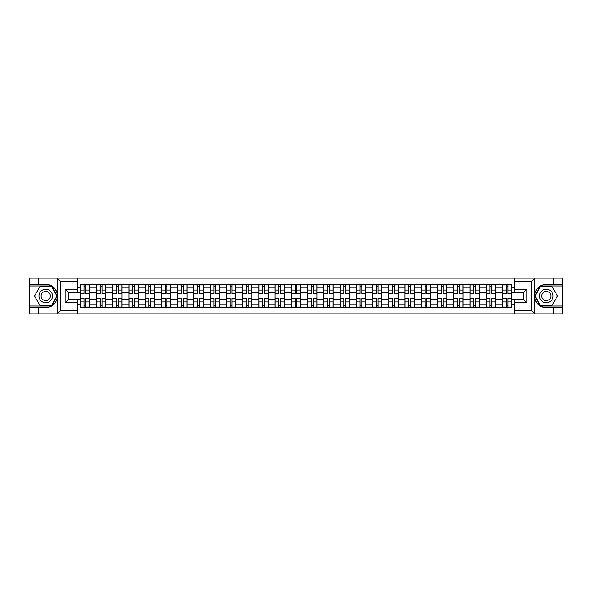<?xml version="1.0" encoding="UTF-8"?>
<svg xmlns="http://www.w3.org/2000/svg" width="592" height="592" viewBox="0 0 592 592"><rect width="100%" height="100%" fill="white"/><g stroke="black" fill="none" stroke-linecap="round" stroke-linejoin="round"><path stroke-width="0.89" d="M77.589 313.856L514.411 313.856L514.411 299.693L523.779 299.693L523.779 292.307L514.411 292.307L514.411 278.144L77.589 278.144L77.589 292.307L68.221 292.307L68.221 299.693L77.589 299.693L77.589 313.856L57.039 313.856L60.258 310.733L77.589 310.733M57.039 313.856L29.6 313.856L29.6 307.714L38.554 307.714L38.554 313.856L60.621 313.856M60.621 278.144L29.6 278.144L29.6 306.049L51.534 306.049L57.335 296L51.534 285.951L29.6 285.951M514.411 278.144L562.4 278.144L562.4 284.286L553.446 284.286L553.446 278.144L531.379 278.144M96.437 307.189L96.437 287.986L89.562 287.986L89.562 307.189M89.562 287.986L89.562 284.811M96.437 287.986L96.437 284.811M105.805 284.811L105.805 307.189M112.672 307.189L112.672 284.811M122.041 284.811L122.041 307.189M128.915 307.189L128.915 284.811M138.284 284.811L138.284 307.189M145.151 307.189L145.151 284.811M154.527 284.811L154.527 307.189M161.394 307.189L161.394 284.811M170.762 284.811L170.762 307.189M177.637 307.189L177.637 284.811M187.005 284.811L187.005 307.189M193.873 307.189L193.873 284.811M203.241 284.811L203.241 307.189M210.116 307.189L210.116 284.811M219.484 284.811L219.484 307.189M226.359 307.189L226.359 284.811M235.727 284.811L235.727 307.189M242.594 307.189L242.594 284.811M251.963 284.811L251.963 307.189M258.837 307.189L258.837 284.811M268.206 284.811L268.206 307.189M275.073 307.189L275.073 284.811M284.441 284.811L284.441 307.189M291.316 307.189L291.316 284.811M300.684 284.811L300.684 307.189M307.559 307.189L307.559 284.811M316.927 284.811L316.927 307.189M323.794 307.189L323.794 284.811M333.163 284.811L333.163 307.189M340.037 307.189L340.037 284.811M349.406 284.811L349.406 307.189M356.273 307.189L356.273 284.811M365.641 284.811L365.641 307.189M372.516 307.189L372.516 284.811M381.884 284.811L381.884 307.189M388.759 307.189L388.759 284.811M398.127 284.811L398.127 307.189M404.995 307.189L404.995 284.811M414.363 284.811L414.363 307.189M421.238 307.189L421.238 284.811M430.606 284.811L430.606 307.189M437.473 307.189L437.473 284.811M446.849 284.811L446.849 307.189M453.716 307.189L453.716 284.811M463.085 284.811L463.085 307.189M469.959 307.189L469.959 284.811M479.328 284.811L479.328 307.189M486.195 307.189L486.195 284.811M495.563 284.811L495.563 307.189M502.438 307.189L502.438 284.811M502.438 299.226L495.563 299.226M486.195 299.226L479.328 299.226M469.959 299.226L463.085 299.226M453.716 299.226L446.849 299.226M437.473 299.226L430.606 299.226M421.238 299.226L414.363 299.226M404.995 299.226L398.127 299.226M388.759 299.226L381.884 299.226M372.516 299.226L365.641 299.226M356.273 299.226L349.406 299.226M340.037 299.226L333.163 299.226M323.794 299.226L316.927 299.226M307.559 299.226L300.684 299.226M291.316 299.226L284.441 299.226M275.073 299.226L268.206 299.226M258.837 299.226L251.963 299.226M242.594 299.226L235.727 299.226M226.359 299.226L219.484 299.226M210.116 299.226L203.241 299.226M193.873 299.226L187.005 299.226M177.637 299.226L170.762 299.226M161.394 299.226L154.527 299.226M145.151 299.226L138.284 299.226M128.915 299.226L122.041 299.226M112.672 299.226L105.805 299.226M96.437 299.226L89.562 299.226M502.438 292.774L495.563 292.774M486.195 292.774L479.328 292.774M469.959 292.774L463.085 292.774M453.716 292.774L446.849 292.774M437.473 292.774L430.606 292.774M421.238 292.774L414.363 292.774M404.995 292.774L398.127 292.774M388.759 292.774L381.884 292.774M372.516 292.774L365.641 292.774M356.273 292.774L349.406 292.774M340.037 292.774L333.163 292.774M323.794 292.774L316.927 292.774M307.559 292.774L300.684 292.774M291.316 292.774L284.441 292.774M275.073 292.774L268.206 292.774M258.837 292.774L251.963 292.774M242.594 292.774L235.727 292.774M226.359 292.774L219.484 292.774M210.116 292.774L203.241 292.774M193.873 292.774L187.005 292.774M177.637 292.774L170.762 292.774M161.394 292.774L154.527 292.774M145.151 292.774L138.284 292.774M128.915 292.774L122.041 292.774M112.672 292.774L105.805 292.774M96.437 292.774L89.562 292.774M68.221 299.226L80.194 299.226L80.194 292.774L68.221 292.774M77.589 287.253L80.194 287.253L80.194 292.774M523.779 292.774L511.806 292.774L511.806 284.811L80.194 284.811L80.194 287.253M511.806 287.253L514.411 287.253M514.411 304.747L511.806 304.747L511.806 299.226L523.779 299.226M80.194 299.226L80.194 307.189L511.806 307.189L511.806 304.747M80.194 304.747L77.589 304.747M511.806 292.774L511.806 299.226M85.766 305.627L83.997 305.627M83.997 286.373L85.766 286.373M102.002 305.627L100.233 305.627M100.233 286.373L102.002 286.373M118.245 305.627L116.476 305.627M116.476 286.373L118.245 286.373M134.488 305.627L132.712 305.627M132.712 286.373L134.488 286.373M150.723 305.627L148.955 305.627M148.955 286.373L150.723 286.373M166.966 305.627L165.198 305.627M165.198 286.373L166.966 286.373M183.202 305.627L181.433 305.627M181.433 286.373L183.202 286.373M199.445 305.627L197.676 305.627M197.676 286.373L199.445 286.373M215.688 305.627L213.912 305.627M213.912 286.373L215.688 286.373M231.923 305.627L230.155 305.627M230.155 286.373L231.923 286.373M248.166 305.627L246.398 305.627M246.398 286.373L248.166 286.373M264.402 305.627L262.633 305.627M262.633 286.373L264.402 286.373M280.645 305.627L278.876 305.627M278.876 286.373L280.645 286.373M296.888 305.627L295.112 305.627M295.112 286.373L296.888 286.373M313.124 305.627L311.355 305.627M311.355 286.373L313.124 286.373M329.367 305.627L327.598 305.627M327.598 286.373L329.367 286.373M345.602 305.627L343.834 305.627M343.834 286.373L345.602 286.373M361.845 305.627L360.077 305.627M360.077 286.373L361.845 286.373M378.088 305.627L376.312 305.627M376.312 286.373L378.088 286.373M394.324 305.627L392.555 305.627M392.555 286.373L394.324 286.373M410.567 305.627L408.798 305.627M408.798 286.373L410.567 286.373M426.802 305.627L425.034 305.627M425.034 286.373L426.802 286.373M443.045 305.627L441.277 305.627M441.277 286.373L443.045 286.373M459.288 305.627L457.512 305.627M457.512 286.373L459.288 286.373M475.524 305.627L473.755 305.627M473.755 286.373L475.524 286.373M491.767 305.627L489.998 305.627M489.998 286.373L491.767 286.373M508.003 305.627L506.234 305.627M506.234 286.373L508.003 286.373M85.766 293.765L85.766 284.915L89.51 284.915L89.51 293.765L85.766 293.765M83.997 286.269L85.766 286.269M83.997 284.915L80.246 284.915L80.246 293.765L83.997 293.765L83.997 284.915L85.766 284.915M83.997 298.235L83.997 307.085L80.246 307.085L80.246 298.235L83.997 298.235M85.766 305.731L83.997 305.731M85.766 307.085L89.51 307.085L89.51 298.235L85.766 298.235L85.766 307.085L83.997 307.085M102.002 293.765L102.002 284.915L105.753 284.915L105.753 293.765L102.002 293.765M100.233 286.269L102.002 286.269M100.233 284.915L96.489 284.915L96.489 293.765L100.233 293.765L100.233 284.915L102.002 284.915M118.245 293.765L118.245 284.915L121.989 284.915L121.989 293.765L118.245 293.765M116.476 286.269L118.245 286.269M116.476 284.915L112.724 284.915L112.724 293.765L116.476 293.765L116.476 284.915L118.245 284.915M38.554 307.714L45.739 307.714C51.785 307.263 55.611 304.11 57.224 298.264L57.224 293.736C55.611 287.89 51.785 284.737 45.739 284.286L29.6 284.286M29.6 307.714L29.6 306.049M77.589 281.267L60.258 281.267L57.039 278.144L38.554 278.144L38.554 284.286M57.039 278.144L77.589 278.144M45.739 284.286A11.714 11.714 0 0 1 57.224 298.264L57.224 313.76M68.221 292.307L65.098 289.185L77.589 289.185M77.589 302.815L65.098 302.815L68.221 299.693M534.961 278.144L531.742 281.267L514.411 281.267M553.446 284.286L546.261 284.286C540.215 284.737 536.389 287.89 534.776 293.736L534.776 298.264C536.389 304.11 540.215 307.263 546.261 307.714L562.4 307.714L562.4 285.951L540.466 285.951L534.665 296L540.466 306.049L562.4 306.049M514.411 310.733L531.742 310.733L534.961 313.856L562.4 313.856L562.4 307.714M562.4 284.286L562.4 285.951M553.446 313.856L553.446 307.714M534.961 313.856L514.411 313.856M546.261 307.714A11.714 11.714 0 0 1 534.776 293.736L534.776 278.24M523.779 299.693L526.902 302.815L514.411 302.815M514.411 289.185L526.902 289.185L523.779 292.307M38.968 296A6.764 6.764 0 0 0 45.739 302.764A6.764 6.764 0 0 0 52.503 296A6.764 6.764 0 0 0 45.739 289.236A6.764 6.764 0 0 0 38.968 296M41.107 296A4.632 4.632 0 0 0 45.739 300.632A4.632 4.632 0 0 0 50.372 296A4.632 4.632 0 0 0 45.739 291.368A4.632 4.632 0 0 0 41.107 296M51.356 286.269L56.973 296L51.356 305.731L40.115 305.731L34.499 296L40.115 286.269L51.356 286.269M539.497 296A6.764 6.764 0 0 0 546.261 302.764A6.764 6.764 0 0 0 553.032 296A6.764 6.764 0 0 0 546.261 289.236A6.764 6.764 0 0 0 539.497 296M541.628 296A4.632 4.632 0 0 0 546.261 300.632A4.632 4.632 0 0 0 550.893 296A4.632 4.632 0 0 0 546.261 291.368A4.632 4.632 0 0 0 541.628 296M551.885 286.269L557.501 296L551.885 305.731L540.644 305.731L535.027 296L540.644 286.269L551.885 286.269M100.233 298.235L100.233 307.085L96.489 307.085L96.489 298.235L100.233 298.235M102.002 305.731L100.233 305.731M102.002 307.085L105.753 307.085L105.753 298.235L102.002 298.235L102.002 307.085L100.233 307.085M116.476 298.235L116.476 307.085L112.724 307.085L112.724 298.235L116.476 298.235M118.245 305.731L116.476 305.731M118.245 307.085L121.989 307.085L121.989 298.235L118.245 298.235L118.245 307.085L116.476 307.085M134.488 293.765L134.488 284.915L138.232 284.915L138.232 293.765L134.488 293.765M132.712 286.269L134.488 286.269M132.712 284.915L128.967 284.915L128.967 293.765L132.712 293.765L132.712 284.915L134.488 284.915M150.723 293.765L150.723 284.915L154.475 284.915L154.475 293.765L150.723 293.765M148.955 286.269L150.723 286.269M148.955 284.915L145.21 284.915L145.21 293.765L148.955 293.765L148.955 284.915L150.723 284.915M166.966 293.765L166.966 284.915L170.711 284.915L170.711 293.765L166.966 293.765M165.198 286.269L166.966 286.269M165.198 284.915L161.446 284.915L161.446 293.765L165.198 293.765L165.198 284.915L166.966 284.915M132.712 298.235L132.712 307.085L128.967 307.085L128.967 298.235L132.712 298.235M134.488 305.731L132.712 305.731M134.488 307.085L138.232 307.085L138.232 298.235L134.488 298.235L134.488 307.085L132.712 307.085M148.955 298.235L148.955 307.085L145.21 307.085L145.21 298.235L148.955 298.235M150.723 305.731L148.955 305.731M150.723 307.085L154.475 307.085L154.475 298.235L150.723 298.235L150.723 307.085L148.955 307.085M165.198 298.235L165.198 307.085L161.446 307.085L161.446 298.235L165.198 298.235M166.966 305.731L165.198 305.731M166.966 307.085L170.711 307.085L170.711 298.235L166.966 298.235L166.966 307.085L165.198 307.085M183.202 293.765L183.202 284.915L186.954 284.915L186.954 293.765L183.202 293.765M181.433 286.269L183.202 286.269M181.433 284.915L177.689 284.915L177.689 293.765L181.433 293.765L181.433 284.915L183.202 284.915M181.433 298.235L181.433 307.085L177.689 307.085L177.689 298.235L181.433 298.235M183.202 305.731L181.433 305.731M183.202 307.085L186.954 307.085L186.954 298.235L183.202 298.235L183.202 307.085L181.433 307.085M199.445 293.765L199.445 284.915L203.189 284.915L203.189 293.765L199.445 293.765M197.676 286.269L199.445 286.269M197.676 284.915L193.924 284.915L193.924 293.765L197.676 293.765L197.676 284.915L199.445 284.915M197.676 298.235L197.676 307.085L193.924 307.085L193.924 298.235L197.676 298.235M199.445 305.731L197.676 305.731M199.445 307.085L203.189 307.085L203.189 298.235L199.445 298.235L199.445 307.085L197.676 307.085M215.688 293.765L215.688 284.915L219.432 284.915L219.432 293.765L215.688 293.765M213.912 286.269L215.688 286.269M213.912 284.915L210.167 284.915L210.167 293.765L213.912 293.765L213.912 284.915L215.688 284.915M213.912 298.235L213.912 307.085L210.167 307.085L210.167 298.235L213.912 298.235M215.688 305.731L213.912 305.731M215.688 307.085L219.432 307.085L219.432 298.235L215.688 298.235L215.688 307.085L213.912 307.085M231.923 293.765L231.923 284.915L235.675 284.915L235.675 293.765L231.923 293.765M230.155 286.269L231.923 286.269M230.155 284.915L226.41 284.915L226.41 293.765L230.155 293.765L230.155 284.915L231.923 284.915M230.155 298.235L230.155 307.085L226.41 307.085L226.41 298.235L230.155 298.235M231.923 305.731L230.155 305.731M231.923 307.085L235.675 307.085L235.675 298.235L231.923 298.235L231.923 307.085L230.155 307.085M248.166 293.765L248.166 284.915L251.911 284.915L251.911 293.765L248.166 293.765M246.398 286.269L248.166 286.269M246.398 284.915L242.646 284.915L242.646 293.765L246.398 293.765L246.398 284.915L248.166 284.915M246.398 298.235L246.398 307.085L242.646 307.085L242.646 298.235L246.398 298.235M248.166 305.731L246.398 305.731M248.166 307.085L251.911 307.085L251.911 298.235L248.166 298.235L248.166 307.085L246.398 307.085M264.402 293.765L264.402 284.915L268.154 284.915L268.154 293.765L264.402 293.765M262.633 286.269L264.402 286.269M262.633 284.915L258.889 284.915L258.889 293.765L262.633 293.765L262.633 284.915L264.402 284.915M262.633 298.235L262.633 307.085L258.889 307.085L258.889 298.235L262.633 298.235M264.402 305.731L262.633 305.731M264.402 307.085L268.154 307.085L268.154 298.235L264.402 298.235L264.402 307.085L262.633 307.085M280.645 293.765L280.645 284.915L284.389 284.915L284.389 293.765L280.645 293.765M278.876 286.269L280.645 286.269M278.876 284.915L275.125 284.915L275.125 293.765L278.876 293.765L278.876 284.915L280.645 284.915M278.876 298.235L278.876 307.085L275.125 307.085L275.125 298.235L278.876 298.235M280.645 305.731L278.876 305.731M280.645 307.085L284.389 307.085L284.389 298.235L280.645 298.235L280.645 307.085L278.876 307.085M296.888 293.765L296.888 284.915L300.632 284.915L300.632 293.765L296.888 293.765M295.112 286.269L296.888 286.269M295.112 284.915L291.368 284.915L291.368 293.765L295.112 293.765L295.112 284.915L296.888 284.915M295.112 298.235L295.112 307.085L291.368 307.085L291.368 298.235L295.112 298.235M296.888 305.731L295.112 305.731M296.888 307.085L300.632 307.085L300.632 298.235L296.888 298.235L296.888 307.085L295.112 307.085M313.124 293.765L313.124 284.915L316.875 284.915L316.875 293.765L313.124 293.765M311.355 286.269L313.124 286.269M311.355 284.915L307.611 284.915L307.611 293.765L311.355 293.765L311.355 284.915L313.124 284.915M311.355 298.235L311.355 307.085L307.611 307.085L307.611 298.235L311.355 298.235M313.124 305.731L311.355 305.731M313.124 307.085L316.875 307.085L316.875 298.235L313.124 298.235L313.124 307.085L311.355 307.085M329.367 293.765L329.367 284.915L333.111 284.915L333.111 293.765L329.367 293.765M327.598 286.269L329.367 286.269M327.598 284.915L323.846 284.915L323.846 293.765L327.598 293.765L327.598 284.915L329.367 284.915M327.598 298.235L327.598 307.085L323.846 307.085L323.846 298.235L327.598 298.235M329.367 305.731L327.598 305.731M329.367 307.085L333.111 307.085L333.111 298.235L329.367 298.235L329.367 307.085L327.598 307.085M345.602 293.765L345.602 284.915L349.354 284.915L349.354 293.765L345.602 293.765M343.834 286.269L345.602 286.269M343.834 284.915L340.089 284.915L340.089 293.765L343.834 293.765L343.834 284.915L345.602 284.915M343.834 298.235L343.834 307.085L340.089 307.085L340.089 298.235L343.834 298.235M345.602 305.731L343.834 305.731M345.602 307.085L349.354 307.085L349.354 298.235L345.602 298.235L345.602 307.085L343.834 307.085M361.845 293.765L361.845 284.915L365.59 284.915L365.59 293.765L361.845 293.765M360.077 286.269L361.845 286.269M360.077 284.915L356.325 284.915L356.325 293.765L360.077 293.765L360.077 284.915L361.845 284.915M360.077 298.235L360.077 307.085L356.325 307.085L356.325 298.235L360.077 298.235M361.845 305.731L360.077 305.731M361.845 307.085L365.59 307.085L365.59 298.235L361.845 298.235L361.845 307.085L360.077 307.085M378.088 293.765L378.088 284.915L381.833 284.915L381.833 293.765L378.088 293.765M376.312 286.269L378.088 286.269M376.312 284.915L372.568 284.915L372.568 293.765L376.312 293.765L376.312 284.915L378.088 284.915M376.312 298.235L376.312 307.085L372.568 307.085L372.568 298.235L376.312 298.235M378.088 305.731L376.312 305.731M378.088 307.085L381.833 307.085L381.833 298.235L378.088 298.235L378.088 307.085L376.312 307.085M394.324 293.765L394.324 284.915L398.076 284.915L398.076 293.765L394.324 293.765M392.555 286.269L394.324 286.269M392.555 284.915L388.811 284.915L388.811 293.765L392.555 293.765L392.555 284.915L394.324 284.915M392.555 298.235L392.555 307.085L388.811 307.085L388.811 298.235L392.555 298.235M394.324 305.731L392.555 305.731M394.324 307.085L398.076 307.085L398.076 298.235L394.324 298.235L394.324 307.085L392.555 307.085M410.567 293.765L410.567 284.915L414.311 284.915L414.311 293.765L410.567 293.765M408.798 286.269L410.567 286.269M408.798 284.915L405.046 284.915L405.046 293.765L408.798 293.765L408.798 284.915L410.567 284.915M408.798 298.235L408.798 307.085L405.046 307.085L405.046 298.235L408.798 298.235M410.567 305.731L408.798 305.731M410.567 307.085L414.311 307.085L414.311 298.235L410.567 298.235L410.567 307.085L408.798 307.085M426.802 293.765L426.802 284.915L430.554 284.915L430.554 293.765L426.802 293.765M425.034 286.269L426.802 286.269M425.034 284.915L421.289 284.915L421.289 293.765L425.034 293.765L425.034 284.915L426.802 284.915M425.034 298.235L425.034 307.085L421.289 307.085L421.289 298.235L425.034 298.235M426.802 305.731L425.034 305.731M426.802 307.085L430.554 307.085L430.554 298.235L426.802 298.235L426.802 307.085L425.034 307.085M443.045 293.765L443.045 284.915L446.79 284.915L446.79 293.765L443.045 293.765M441.277 286.269L443.045 286.269M441.277 284.915L437.525 284.915L437.525 293.765L441.277 293.765L441.277 284.915L443.045 284.915M441.277 298.235L441.277 307.085L437.525 307.085L437.525 298.235L441.277 298.235M443.045 305.731L441.277 305.731M443.045 307.085L446.79 307.085L446.79 298.235L443.045 298.235L443.045 307.085L441.277 307.085M459.288 293.765L459.288 284.915L463.033 284.915L463.033 293.765L459.288 293.765M457.512 286.269L459.288 286.269M457.512 284.915L453.768 284.915L453.768 293.765L457.512 293.765L457.512 284.915L459.288 284.915M457.512 298.235L457.512 307.085L453.768 307.085L453.768 298.235L457.512 298.235M459.288 305.731L457.512 305.731M459.288 307.085L463.033 307.085L463.033 298.235L459.288 298.235L459.288 307.085L457.512 307.085M475.524 293.765L475.524 284.915L479.276 284.915L479.276 293.765L475.524 293.765M473.755 286.269L475.524 286.269M473.755 284.915L470.011 284.915L470.011 293.765L473.755 293.765L473.755 284.915L475.524 284.915M473.755 298.235L473.755 307.085L470.011 307.085L470.011 298.235L473.755 298.235M475.524 305.731L473.755 305.731M475.524 307.085L479.276 307.085L479.276 298.235L475.524 298.235L475.524 307.085L473.755 307.085M491.767 293.765L491.767 284.915L495.511 284.915L495.511 293.765L491.767 293.765M489.998 286.269L491.767 286.269M489.998 284.915L486.247 284.915L486.247 293.765L489.998 293.765L489.998 284.915L491.767 284.915M489.998 298.235L489.998 307.085L486.247 307.085L486.247 298.235L489.998 298.235M491.767 305.731L489.998 305.731M491.767 307.085L495.511 307.085L495.511 298.235L491.767 298.235L491.767 307.085L489.998 307.085M508.003 293.765L508.003 284.915L511.754 284.915L511.754 293.765L508.003 293.765M506.234 286.269L508.003 286.269M506.234 284.915L502.49 284.915L502.49 293.765L506.234 293.765L506.234 284.915L508.003 284.915M506.234 298.235L506.234 307.085L502.49 307.085L502.49 298.235L506.234 298.235M508.003 305.731L506.234 305.731M508.003 307.085L511.754 307.085L511.754 298.235L508.003 298.235L508.003 307.085L506.234 307.085M486.195 287.986L479.328 287.986M469.959 287.986L463.085 287.986M453.716 287.986L446.849 287.986M437.473 287.986L430.606 287.986M421.238 287.986L414.363 287.986M404.995 287.986L398.127 287.986M388.759 287.986L381.884 287.986M372.516 287.986L365.641 287.986M356.273 287.986L349.406 287.986M340.037 287.986L333.163 287.986M323.794 287.986L316.927 287.986M307.559 287.986L300.684 287.986M291.316 287.986L284.441 287.986M275.073 287.986L268.206 287.986M258.837 287.986L251.963 287.986M242.594 287.986L235.727 287.986M226.359 287.986L219.484 287.986M210.116 287.986L203.241 287.986M193.873 287.986L187.005 287.986M177.637 287.986L170.762 287.986M161.394 287.986L154.527 287.986M145.151 287.986L138.284 287.986M128.915 287.986L122.041 287.986M112.672 287.986L105.805 287.986M502.438 287.986L495.563 287.986M486.195 304.014L479.328 304.014M469.959 304.014L463.085 304.014M453.716 304.014L446.849 304.014M437.473 304.014L430.606 304.014M421.238 304.014L414.363 304.014M404.995 304.014L398.127 304.014M388.759 304.014L381.884 304.014M372.516 304.014L365.641 304.014M356.273 304.014L349.406 304.014M340.037 304.014L333.163 304.014M323.794 304.014L316.927 304.014M307.559 304.014L300.684 304.014M291.316 304.014L284.441 304.014M275.073 304.014L268.206 304.014M258.837 304.014L251.963 304.014M242.594 304.014L235.727 304.014M226.359 304.014L219.484 304.014M210.116 304.014L203.241 304.014M193.873 304.014L187.005 304.014M177.637 304.014L170.762 304.014M161.394 304.014L154.527 304.014M145.151 304.014L138.284 304.014M128.915 304.014L122.041 304.014M112.672 304.014L105.805 304.014M96.437 304.014L89.562 304.014M502.438 304.014L495.563 304.014M85.766 293.543L89.51 293.543M85.766 290.028L89.51 290.028M80.246 293.543L83.997 293.543M80.246 290.028L83.997 290.028M83.997 298.457L80.246 298.457M83.997 301.972L80.246 301.972M89.51 298.457L85.766 298.457M89.51 301.972L85.766 301.972M102.002 293.543L105.753 293.543M102.002 290.028L105.753 290.028M96.489 293.543L100.233 293.543M96.489 290.028L100.233 290.028M118.245 293.543L121.989 293.543M118.245 290.028L121.989 290.028M112.724 293.543L116.476 293.543M112.724 290.028L116.476 290.028M57.224 293.736L57.224 278.24M60.258 281.267L60.258 310.733M65.098 302.815L65.098 289.185M534.776 298.264L534.776 313.76M531.742 310.733L531.742 281.267M526.902 289.185L526.902 302.815M100.233 298.457L96.489 298.457M100.233 301.972L96.489 301.972M105.753 298.457L102.002 298.457M105.753 301.972L102.002 301.972M116.476 298.457L112.724 298.457M116.476 301.972L112.724 301.972M121.989 298.457L118.245 298.457M121.989 301.972L118.245 301.972M134.488 293.543L138.232 293.543M134.488 290.028L138.232 290.028M128.967 293.543L132.712 293.543M128.967 290.028L132.712 290.028M150.723 293.543L154.475 293.543M150.723 290.028L154.475 290.028M145.21 293.543L148.955 293.543M145.21 290.028L148.955 290.028M166.966 293.543L170.711 293.543M166.966 290.028L170.711 290.028M161.446 293.543L165.198 293.543M161.446 290.028L165.198 290.028M132.712 298.457L128.967 298.457M132.712 301.972L128.967 301.972M138.232 298.457L134.488 298.457M138.232 301.972L134.488 301.972M148.955 298.457L145.21 298.457M148.955 301.972L145.21 301.972M154.475 298.457L150.723 298.457M154.475 301.972L150.723 301.972M165.198 298.457L161.446 298.457M165.198 301.972L161.446 301.972M170.711 298.457L166.966 298.457M170.711 301.972L166.966 301.972M183.202 293.543L186.954 293.543M183.202 290.028L186.954 290.028M177.689 293.543L181.433 293.543M177.689 290.028L181.433 290.028M181.433 298.457L177.689 298.457M181.433 301.972L177.689 301.972M186.954 298.457L183.202 298.457M186.954 301.972L183.202 301.972M199.445 293.543L203.189 293.543M199.445 290.028L203.189 290.028M193.924 293.543L197.676 293.543M193.924 290.028L197.676 290.028M197.676 298.457L193.924 298.457M197.676 301.972L193.924 301.972M203.189 298.457L199.445 298.457M203.189 301.972L199.445 301.972M215.688 293.543L219.432 293.543M215.688 290.028L219.432 290.028M210.167 293.543L213.912 293.543M210.167 290.028L213.912 290.028M213.912 298.457L210.167 298.457M213.912 301.972L210.167 301.972M219.432 298.457L215.688 298.457M219.432 301.972L215.688 301.972M231.923 293.543L235.675 293.543M231.923 290.028L235.675 290.028M226.41 293.543L230.155 293.543M226.41 290.028L230.155 290.028M230.155 298.457L226.41 298.457M230.155 301.972L226.41 301.972M235.675 298.457L231.923 298.457M235.675 301.972L231.923 301.972M248.166 293.543L251.911 293.543M248.166 290.028L251.911 290.028M242.646 293.543L246.398 293.543M242.646 290.028L246.398 290.028M246.398 298.457L242.646 298.457M246.398 301.972L242.646 301.972M251.911 298.457L248.166 298.457M251.911 301.972L248.166 301.972M264.402 293.543L268.154 293.543M264.402 290.028L268.154 290.028M258.889 293.543L262.633 293.543M258.889 290.028L262.633 290.028M262.633 298.457L258.889 298.457M262.633 301.972L258.889 301.972M268.154 298.457L264.402 298.457M268.154 301.972L264.402 301.972M280.645 293.543L284.389 293.543M280.645 290.028L284.389 290.028M275.125 293.543L278.876 293.543M275.125 290.028L278.876 290.028M278.876 298.457L275.125 298.457M278.876 301.972L275.125 301.972M284.389 298.457L280.645 298.457M284.389 301.972L280.645 301.972M296.888 293.543L300.632 293.543M296.888 290.028L300.632 290.028M291.368 293.543L295.112 293.543M291.368 290.028L295.112 290.028M295.112 298.457L291.368 298.457M295.112 301.972L291.368 301.972M300.632 298.457L296.888 298.457M300.632 301.972L296.888 301.972M313.124 293.543L316.875 293.543M313.124 290.028L316.875 290.028M307.611 293.543L311.355 293.543M307.611 290.028L311.355 290.028M311.355 298.457L307.611 298.457M311.355 301.972L307.611 301.972M316.875 298.457L313.124 298.457M316.875 301.972L313.124 301.972M329.367 293.543L333.111 293.543M329.367 290.028L333.111 290.028M323.846 293.543L327.598 293.543M323.846 290.028L327.598 290.028M327.598 298.457L323.846 298.457M327.598 301.972L323.846 301.972M333.111 298.457L329.367 298.457M333.111 301.972L329.367 301.972M345.602 293.543L349.354 293.543M345.602 290.028L349.354 290.028M340.089 293.543L343.834 293.543M340.089 290.028L343.834 290.028M343.834 298.457L340.089 298.457M343.834 301.972L340.089 301.972M349.354 298.457L345.602 298.457M349.354 301.972L345.602 301.972M361.845 293.543L365.59 293.543M361.845 290.028L365.59 290.028M356.325 293.543L360.077 293.543M356.325 290.028L360.077 290.028M360.077 298.457L356.325 298.457M360.077 301.972L356.325 301.972M365.59 298.457L361.845 298.457M365.59 301.972L361.845 301.972M378.088 293.543L381.833 293.543M378.088 290.028L381.833 290.028M372.568 293.543L376.312 293.543M372.568 290.028L376.312 290.028M376.312 298.457L372.568 298.457M376.312 301.972L372.568 301.972M381.833 298.457L378.088 298.457M381.833 301.972L378.088 301.972M394.324 293.543L398.076 293.543M394.324 290.028L398.076 290.028M388.811 293.543L392.555 293.543M388.811 290.028L392.555 290.028M392.555 298.457L388.811 298.457M392.555 301.972L388.811 301.972M398.076 298.457L394.324 298.457M398.076 301.972L394.324 301.972M410.567 293.543L414.311 293.543M410.567 290.028L414.311 290.028M405.046 293.543L408.798 293.543M405.046 290.028L408.798 290.028M408.798 298.457L405.046 298.457M408.798 301.972L405.046 301.972M414.311 298.457L410.567 298.457M414.311 301.972L410.567 301.972M426.802 293.543L430.554 293.543M426.802 290.028L430.554 290.028M421.289 293.543L425.034 293.543M421.289 290.028L425.034 290.028M425.034 298.457L421.289 298.457M425.034 301.972L421.289 301.972M430.554 298.457L426.802 298.457M430.554 301.972L426.802 301.972M443.045 293.543L446.79 293.543M443.045 290.028L446.79 290.028M437.525 293.543L441.277 293.543M437.525 290.028L441.277 290.028M441.277 298.457L437.525 298.457M441.277 301.972L437.525 301.972M446.79 298.457L443.045 298.457M446.79 301.972L443.045 301.972M459.288 293.543L463.033 293.543M459.288 290.028L463.033 290.028M453.768 293.543L457.512 293.543M453.768 290.028L457.512 290.028M457.512 298.457L453.768 298.457M457.512 301.972L453.768 301.972M463.033 298.457L459.288 298.457M463.033 301.972L459.288 301.972M475.524 293.543L479.276 293.543M475.524 290.028L479.276 290.028M470.011 293.543L473.755 293.543M470.011 290.028L473.755 290.028M473.755 298.457L470.011 298.457M473.755 301.972L470.011 301.972M479.276 298.457L475.524 298.457M479.276 301.972L475.524 301.972M491.767 293.543L495.511 293.543M491.767 290.028L495.511 290.028M486.247 293.543L489.998 293.543M486.247 290.028L489.998 290.028M489.998 298.457L486.247 298.457M489.998 301.972L486.247 301.972M495.511 298.457L491.767 298.457M495.511 301.972L491.767 301.972M508.003 293.543L511.754 293.543M508.003 290.028L511.754 290.028M502.49 293.543L506.234 293.543M502.49 290.028L506.234 290.028M506.234 298.457L502.49 298.457M506.234 301.972L502.49 301.972M511.754 298.457L508.003 298.457M511.754 301.972L508.003 301.972"/></g></svg>
